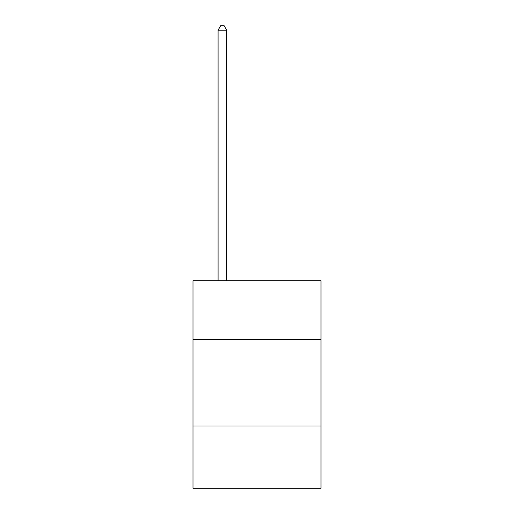 <?xml version="1.0" encoding="UTF-8"?>
<svg xmlns="http://www.w3.org/2000/svg" width="514" height="514" viewBox="0 0 514 514"><rect width="100%" height="100%" fill="white"/><g stroke="black" fill="none" stroke-linecap="round" stroke-linejoin="round"><path stroke-width="0.77" d="M321.012 339.523L321.012 280.702L192.988 280.702L192.988 339.523L321.012 339.523L321.012 488.3L192.988 488.3L192.988 339.523M321.012 426.022L192.988 426.022M226.725 280.702L226.725 30.197L218.077 30.197L218.077 280.702M218.077 30.197L220.673 25.7L224.13 25.7L226.725 30.197"/></g></svg>
